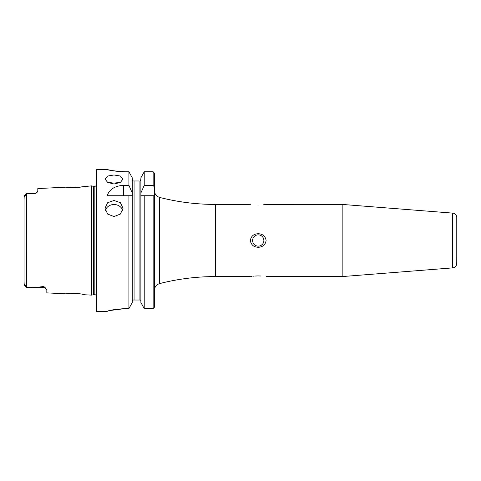 <?xml version="1.0" encoding="UTF-8"?>
<svg xmlns="http://www.w3.org/2000/svg" width="481" height="481" viewBox="0 0 481 481"><rect width="100%" height="100%" fill="white"/><g stroke="black" fill="none" stroke-linecap="round" stroke-linejoin="round"><path stroke-width="0.72" d="M82.365 294.228L85.125 294.799L82.365 294.228C74.17 292.316 59.842 294.576 68.921 293.548M76.924 293.524L75.613 293.44M77.994 187.38L82.347 186.778C74.188 188.684 59.83 186.424 68.921 187.452L72.144 187.614M114.021 200.475L107.648 202.699L105.002 208.255L107.642 214.063L114.021 216.552L120.4 214.063L123.04 208.255L120.4 202.699L114.021 200.475M122.715 210.413A9.019 8.039 -0 0 0 114.021 204.515A9.019 8.039 -0 0 0 105.327 210.413M114.021 174.976L107.648 176.046L105.002 178.986L107.642 182.419L114.021 183.995L120.4 182.419L123.04 178.986L120.4 176.046L114.021 174.976M119.456 182.9A9.019 4.509 0 0 0 114.021 181.992A9.019 4.509 0 0 0 108.592 182.9M456.776 224.633L456.77 217.364A4.509 4.509 0 0 0 452.621 213.113L342.165 204.419L266.059 204.431M456.776 256.367L456.746 263.931A4.509 4.509 0 0 1 452.621 267.887L342.165 276.581L342.165 204.419M260.684 275.998L258.225 275.938C268.194 276.617 268.194 276.617 258.225 275.938C248.262 276.617 248.262 276.617 258.225 275.938L257.954 275.938M257.63 275.938L255.164 276.034M254.184 276.106L252.856 276.238M251.84 276.359L251.034 276.473M258.225 234.86A5.64 5.64 0 0 0 252.591 240.5A5.64 5.64 0 0 0 258.225 246.14A5.64 5.64 0 0 0 263.865 240.5A5.64 5.64 0 0 0 258.225 234.86M258.225 247.282C253.709 247.096 251.082 244.835 250.336 240.5C251.088 236.159 253.715 233.898 258.225 233.718C262.74 233.904 265.374 236.165 266.119 240.5C265.374 244.835 262.746 247.09 258.225 247.282M258.225 205.062C248.268 204.383 248.268 204.383 258.225 205.062C268.188 204.383 268.188 204.383 258.225 205.062M46.008 288.6A3.157 3.157 0 0 0 43.669 287.56L26.99 287.56L38.552 287.169L43.669 286.472L45.07 287.476L46.825 290.025L46.825 292.881L66.144 293.849L68.879 293.548M24.05 281.066L24.194 284.866C23.912 283.435 25.848 285.353 25.908 286.478L26.99 287.56L26.641 287.56L26.623 193.458L25.908 194.522C25.836 195.671 23.906 197.559 24.194 196.134L24.05 199.934M36.983 192.472L37.807 191.24L36.376 192.929L34.65 193.542L26.641 193.44L24.074 196.007M36.376 192.929A3.157 3.157 0 0 1 34.65 193.44L26.99 193.44L34.65 193.542M95.984 310.852L95.984 170.148L96.657 169.468L96.657 311.532L95.984 310.852M95.984 185.84L94.853 186.448L94.853 294.552L91.474 295.118L91.474 185.882L82.353 186.772M140.879 195.737L140.879 193.031L144.222 185.347L153.144 185.347L154.497 187.103L154.497 173.196L154.497 190.855C154.708 194.198 156.403 196.38 159.59 197.408L159.59 283.592C156.403 284.62 154.708 286.802 154.497 290.145L154.497 307.155L153.144 308.568L144.222 308.568L140.879 302.507L140.879 195.737L154.497 195.737L154.497 307.155M140.656 300.03L140.879 300.944L140.656 300.03L132.485 300.03L132.263 300.944L132.485 300.03M109.987 310.516L125.186 308.568L128.926 308.568L132.263 302.507L128.926 308.568L128.926 195.737L107.143 195.737C109.391 189.34 114.833 185.876 123.485 185.347L128.926 185.347L128.926 171.795L132.263 177.802L128.926 171.795L125.186 171.795C114.225 171.014 108.213 170.238 107.143 169.468C108.195 170.232 114.207 171.008 125.186 171.795L121.555 171.705M140.879 302.507L144.222 308.568L144.222 195.737L140.819 195.737M456.776 263.36L456.776 217.64M125.186 308.568C114.219 309.403 108.207 310.377 107.143 311.496L96.657 311.532M96.657 169.468L107.491 169.559M108.52 169.805L110.191 170.184M115.145 171.068L118.266 171.452M26.99 193.44L26.641 193.44M37.807 191.24L37.807 188.57L66.144 187.151M25.908 286.478L24.05 284.902L24.05 196.098M132.263 302.507L132.263 195.737L128.926 195.737L132.323 195.737L132.263 177.802M128.926 185.347L132.263 193.031M133.153 180.97L134.067 180.97L133.153 180.97L132.263 179.347L133.153 180.97M139.075 300.03L139.075 180.97L134.067 180.97L134.067 300.03M139.989 180.97L140.879 179.347L139.989 180.97M140.879 193.031L140.879 177.802L144.222 171.795L140.879 177.802M144.222 185.347L144.222 171.795L153.144 171.795L154.497 173.196M154.497 187.103L154.449 195.737M263.582 204.762L265.41 204.527M452.621 267.887L452.621 213.113M45.07 287.476A3.157 2.964 0 0 0 43.669 287.169L43.669 286.472M43.669 287.56L43.669 287.169L38.552 287.169M250.336 276.581L215.386 276.581L215.386 204.419C196.495 204.413 177.898 202.074 159.59 197.408M93.753 294.552L93.753 186.448L91.474 185.882M93.404 294.6L93.404 186.4M153.144 308.568L153.144 195.737M153.144 185.347L153.144 171.795M123.485 185.347L123.485 195.737M24.194 196.134L25.908 194.522M342.165 276.581L266.119 276.581M85.125 294.799L91.474 295.118M94.853 186.448L93.753 186.448M94.853 294.552L95.984 295.16M215.386 276.581C196.495 276.587 177.898 278.926 159.59 283.592M250.336 204.419L215.386 204.419M24.08 284.992L26.623 287.542"/></g></svg>
